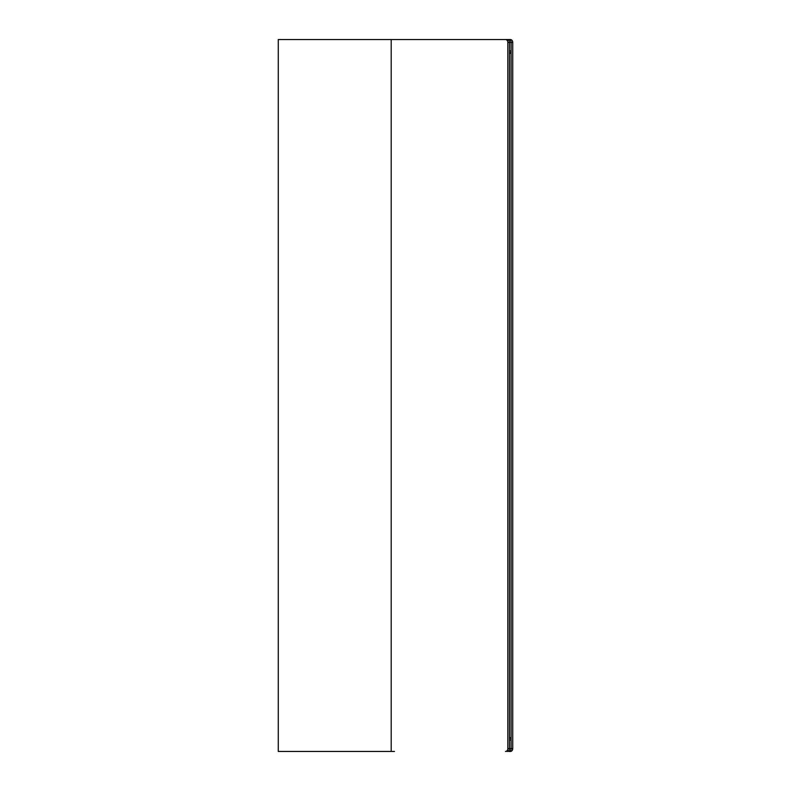 <?xml version="1.0" encoding="UTF-8"?>
<svg xmlns="http://www.w3.org/2000/svg" width="791" height="791" viewBox="0 0 791 791"><rect width="100%" height="100%" fill="white"/><g stroke="black" fill="none" stroke-linecap="round" stroke-linejoin="round"><path stroke-width="1.19" d="M391.199 751.45L391.199 39.55L278.274 39.55L278.274 751.45L394.462 751.45M391.199 39.55L507.13 39.55A2.848 2.333 90 0 1 509.463 42.398L509.463 748.602A2.848 2.333 90 0 1 507.13 751.45A2.848 2.333 90 0 0 509.463 748.602L507.832 748.602A2.848 2.333 90 0 1 505.498 751.45M505.498 39.55A2.848 2.333 90 0 1 507.832 42.398L507.832 748.602M394.462 39.55L510.393 39.55A2.848 2.333 90 0 1 512.726 42.398L512.726 748.602A2.848 2.333 90 0 1 510.393 751.45L508.761 751.45A2.848 2.333 90 0 0 511.095 748.602A2.848 2.333 90 0 1 508.761 751.45M392.83 39.55L508.761 39.55A2.848 2.333 90 0 1 511.095 42.398L511.095 748.602L509.463 748.602L509.463 740.06L511.095 740.06L511.095 748.602L512.726 748.602M507.13 39.55A2.848 2.333 90 0 1 509.463 42.398L509.463 50.94L511.095 50.94A2.848 2.333 90 0 1 509.463 53.659M508.761 39.55A2.848 2.333 90 0 1 511.095 42.398L511.095 50.94M509.463 737.341A2.848 2.333 90 0 1 511.095 740.06M507.832 42.398L512.726 42.398"/></g></svg>

